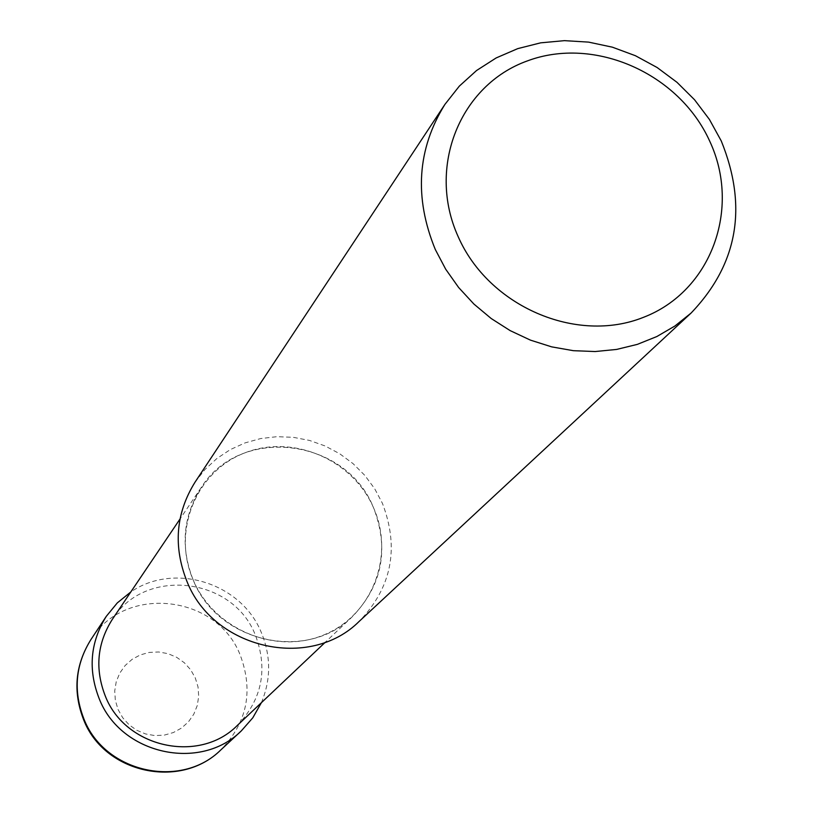 <?xml version="1.0" encoding="UTF-8"?>
<svg xmlns="http://www.w3.org/2000/svg" width="813" height="813" viewBox="0 0 813 813"><rect width="100%" height="100%" fill="white"/><g stroke="black" fill="none" stroke-linecap="round" stroke-linejoin="round"><path stroke-width="0.61" stroke-dasharray="4.07 3.05" d="M195.018 482.2L204.988 469.487L216.847 458.532L230.303 449.599L245.048 442.892L260.709 438.553L276.928 436.683L293.32 437.323L309.499 440.433L325.088 445.961L339.722 453.756L353.055 463.634L364.793 475.371L374.661 488.694L382.405 503.288C399.539 548.145 391.785 587.514 359.173 621.396M373.594 507.891C352.801 459.538 292.802 433.807 244.713 452.922C196.319 471.306 171.695 530.787 193.148 579.872C213.87 629.242 275.516 655.136 323.655 634.994C372.12 615.583 395.098 555.95 373.594 507.891C346.186 437.851 240.069 424.823 201.106 487.719C182.935 516.458 180.283 547.179 193.148 579.872C217.589 642.555 307.294 662.625 352.73 616.295C382.334 585.065 389.285 548.938 373.594 507.891M237.366 725.409C262.142 699.322 268.148 669.231 255.384 635.136C233.036 576.935 144.887 566.793 112.316 619.374M261.369 702.696C271.044 679.526 271.044 656.193 261.39 632.697C241.522 583.002 174.348 561.844 130.791 591.976M90.873 639.658C124.521 584.222 216.98 594.344 240.282 655.258C253.626 691.101 247.152 722.635 220.862 749.881M118.037 709.444L122.692 717.716L129.064 724.79L136.828 730.298L145.598 733.956L154.917 735.592L164.328 735.115L173.352 732.554L181.533 728.052L188.453 721.832L193.789 714.2L197.254 705.562L198.697 696.345L198.037 686.995L195.313 677.991L190.679 669.78L184.348 662.758L176.634 657.29L167.935 653.632L158.667 651.975L149.297 652.412L140.293 654.902L132.113 659.343L125.151 665.512L119.765 673.103L116.229 681.731L114.724 690.979L115.344 700.379L118.037 709.444M201.106 487.719L180.019 518.999M352.73 616.295L325.332 642.209"/><path stroke-width="1.22" d="M435.301 249.5L445.687 269.194L458.634 287.507L473.908 304.052L491.204 318.523L510.178 330.627L530.472 340.139L551.681 346.866L573.389 350.688L595.177 351.541L616.62 349.427L637.311 344.387L656.853 336.531L674.881 326.033L691.05 313.086C737.848 264.184 747.919 206.807 721.263 140.964L709.424 119.46L694.556 99.765L676.985 82.316L657.128 67.52L635.431 55.721L612.402 47.184L588.571 42.113L564.476 40.65L540.675 42.835L517.739 48.628L496.194 57.926L476.57 70.507L459.335 86.117L444.924 104.389C417.201 149.104 413.99 197.468 435.301 249.5M709.719 141.177C741.304 208.575 711.192 291.237 643.622 317.273C576.519 344.336 488.643 306.399 458.136 236.573C426.622 167.132 460.046 84.857 527.525 60.853C594.557 35.843 679.119 73.394 709.719 141.177M691.05 313.086L359.173 621.396C309.753 670.877 213.25 648.865 186.888 581.275C173.078 546.204 175.781 513.176 195.018 482.2L444.924 104.389M180.019 518.999L112.316 619.374C97.123 643.388 94.786 668.926 105.284 695.989C125.222 747.858 199.348 764.098 237.366 725.409L325.332 642.209M130.791 591.976L117.306 602.89L106.31 616.315C90.273 642.138 87.875 669.526 99.125 698.489C120.568 754.291 200.1 772.065 241.359 730.836L252.813 717.788L261.369 702.696M220.862 749.881C181.045 789.647 104.471 772.594 83.871 718.855C73.058 690.969 75.396 664.567 90.873 639.658C75.182 664.953 72.753 691.589 83.566 719.566C104.054 773.214 180.456 790.053 220.862 749.881L241.359 730.836M106.31 616.315L90.873 639.658"/></g></svg>
